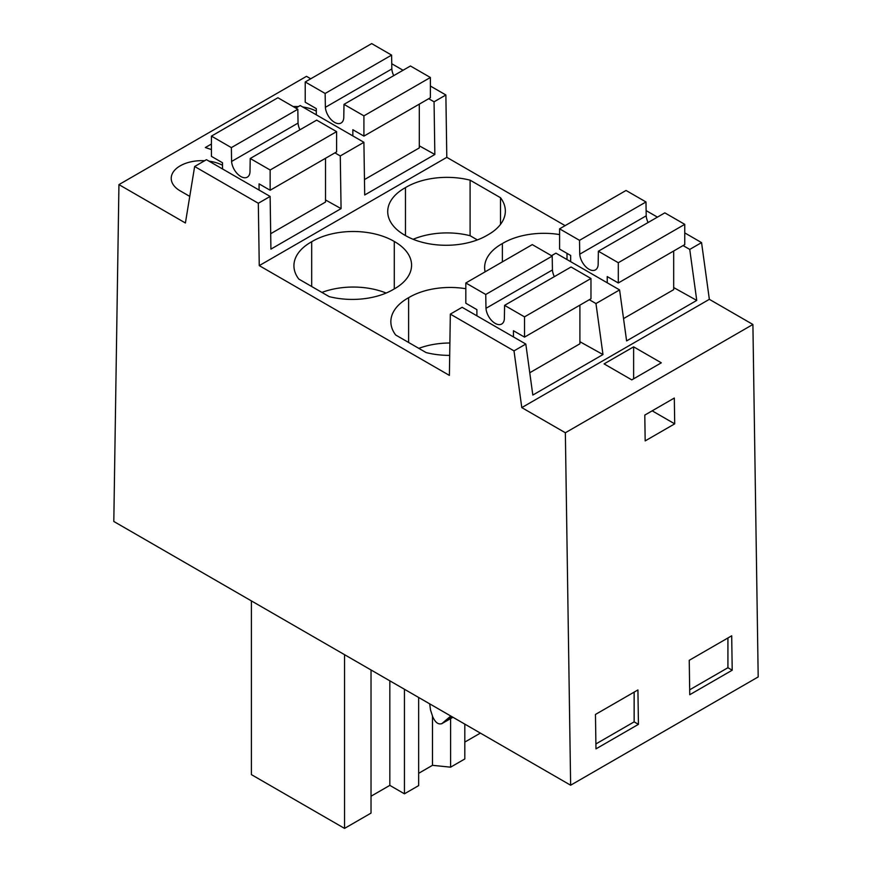 <?xml version="1.0" encoding="UTF-8"?>
<svg xmlns="http://www.w3.org/2000/svg" width="872" height="872" viewBox="0 0 872 872"><rect width="100%" height="100%" fill="white"/><g stroke="black" fill="none" stroke-linecap="round" stroke-linejoin="round"><path stroke-width="1.31" d="M752.907 324.471L565.361 432.763L570.637 785.214L758.193 676.934L752.907 324.471L709.35 299.325L701.557 242.601L689.741 249.425L683.081 245.577M701.557 242.601L684.76 232.9M657.433 217.128L646.119 210.599M689.741 249.425L696.75 300.415L626.608 340.908L619.589 289.918L595.968 303.565L589.308 299.717M709.35 299.325L521.794 407.606L514 350.882L525.816 344.058L532.825 395.06L602.977 354.555L595.968 303.565M310.737 78.785L306.497 76.333L118.941 184.613L113.807 521.467L570.637 785.214M565.121 225.641L446.802 157.341L445.875 94.983L430.376 86.034M403.049 70.261L391.746 63.732M525.816 344.058L462.138 307.304L450.323 314.116L449.396 375.396L259.257 265.622L258.319 203.263L194.641 166.498L185.409 222.992L118.941 184.613M619.589 289.918L555.922 253.153L551.507 255.703M696.75 300.415L673.685 287.564M565.361 432.763L521.794 407.606M633.628 346.838L604.089 363.886L631.775 379.876L661.314 362.817L633.628 346.838L633.628 378.808M595.456 714.451L595.979 748.863L638.435 724.349L637.923 689.948L595.456 714.451M674.71 423.847L674.318 398.046L644.789 415.094L645.171 440.894L674.71 423.847L652.169 410.832M689.24 660.311L689.752 694.722L732.208 670.208L731.695 635.797L689.24 660.311M189.758 196.385L180.199 190.87A30.662 17.702 0 0 1 171.217 178.357A30.662 17.702 0 0 1 204.648 160.731M222.513 165.266A30.662 17.702 0 0 0 208.975 161.135M211.438 144.011L205.345 147.531L211.438 149.57M316.296 111.126A30.662 17.702 0 0 0 302.758 106.994M298.42 106.591A30.662 17.702 0 0 0 293.188 106.569M445.875 94.983L434.06 101.806L434.845 154.486L364.703 194.979L363.907 142.3L340.276 155.946L341.072 208.626L270.92 249.12L270.135 196.44L206.457 159.685L194.641 166.498M363.907 142.3L300.23 105.545L295.815 108.084M428.697 98.71L434.06 101.806M270.135 196.44L258.319 203.263M446.802 157.341L259.257 265.622M465.822 288.719A57.432 33.158 0 0 0 408.608 297.712A57.432 33.158 0 0 0 390.852 321.681A57.432 33.158 0 0 0 395.703 335.022L426.103 352.571A57.432 33.158 0 0 0 449.701 355.373M394.286 241.479A57.432 33.158 0 0 0 311.685 241.751A57.432 33.158 0 0 0 293.929 265.731A57.432 33.158 0 0 0 298.791 279.062L329.191 296.622A57.432 33.158 0 0 0 393.817 289.166A57.432 33.158 0 0 0 411.573 265.197A57.432 33.158 0 0 0 394.286 241.479L394.286 288.905M559.595 234.579A57.432 33.158 0 0 0 502.381 243.561A57.432 33.158 0 0 0 484.625 267.541A57.432 33.158 0 0 0 485.115 271.835M413.132 239.288A57.432 33.158 0 0 1 470.095 235.713L470.095 180.166A57.432 33.158 0 0 0 405.469 187.611A57.432 33.158 0 0 0 387.713 211.591A57.432 33.158 0 0 0 405 235.298A57.432 33.158 0 0 0 487.59 235.026A57.432 33.158 0 0 0 505.346 211.057A57.432 33.158 0 0 0 500.495 197.715L500.495 224.387M470.095 180.166L500.495 197.715M727.924 637.977L727.924 667.723L732.208 670.208M689.676 689.807L727.924 667.723M450.595 718.604L450.595 767.175L432.479 765.322L432.479 716.01M464.809 724.109L464.809 758.967L450.595 767.175M418.658 773.311L432.479 765.322M334.924 152.851L340.276 155.946M434.845 154.486L419.301 145.82M405.469 235.571L405.469 187.611M470.095 235.713L477.376 239.92M567.007 259.562L567.007 253.36M502.381 261.862L502.381 243.561M450.78 716.021L441.995 723.531C438.463 724.894 435.379 722.637 432.73 716.784L430.506 709.972L429.689 703.835M480.374 733.101L464.809 742.083M418.658 697.469L418.658 785.607L404.445 793.814L389.828 785.378L371.025 796.223M371.025 669.969L371.025 813.107L344.538 828.4L251.398 774.619L251.398 600.895M514 350.882L450.323 314.116M602.977 354.555L579.902 341.704M311.685 286.517L311.685 241.751M386.154 293.047A57.432 33.158 0 0 0 321.899 292.414M408.608 342.467L408.608 297.712M449.887 343.001A57.432 33.158 0 0 0 418.822 348.364M634.14 692.128L634.14 721.863L638.435 724.349M595.903 743.947L634.14 721.863M452.906 717.242L441.679 723.749L452.928 717.253M344.538 654.676L344.538 828.4M404.445 689.262L404.445 793.814M341.072 208.626L325.529 199.96M389.828 785.378L389.828 680.825M393.73 75.646A13.058 7.532 -120 0 1 391.833 68.953L391.593 55.099L371.679 43.6L305.222 81.968L305.222 102.22L316.296 108.619L316.296 114.81M363.918 136.108L430.376 97.74L430.376 77.488L410.45 65.989L343.993 104.357L363.918 115.856L363.918 136.108L352.844 129.721L352.844 135.912M364.463 179.578L419.301 147.913L419.301 104.139M391.833 68.953L325.376 107.321L325.147 93.468L305.222 81.968M325.376 107.321A13.058 7.532 -120 0 0 331.415 119.9A13.058 7.532 -120 0 0 341.094 123.007A13.058 7.532 -120 0 0 343.764 117.938L343.993 104.357M391.593 55.099L325.147 93.468M430.376 77.488L363.918 115.856M559.595 228.835L626.052 190.467L645.978 201.966L579.52 240.334L559.595 228.835L559.595 249.087L570.669 255.474L570.669 261.676M648.103 222.513A13.058 7.532 -120 0 1 646.207 215.82L645.978 201.966M684.76 224.355L618.303 262.723L598.377 251.223L664.835 212.855L684.76 224.355L684.76 244.607L618.303 282.975L607.228 276.577L607.228 282.779M673.685 251.005L673.685 289.657L623.534 318.607M618.303 262.723L618.303 282.975M646.207 215.82L579.749 254.188A13.058 7.532 60 0 0 585.788 266.767A13.058 7.532 60 0 0 595.478 269.873A13.058 7.532 60 0 0 598.148 264.805L598.377 251.223M579.749 254.188L579.52 240.334M299.946 129.786A13.058 7.532 -120 0 1 298.05 123.094L297.821 109.251L277.896 97.74L211.438 136.108L211.438 156.361L222.513 162.759L222.513 168.95M270.146 190.249L336.603 151.881L336.603 131.628L316.678 120.129L250.22 158.497L270.146 170.007L270.146 190.249L259.071 183.861L259.071 190.052M270.691 233.718L325.529 202.053L325.529 158.279M298.05 123.094L231.592 161.462L231.363 147.619L211.438 136.108M231.592 161.462A13.058 7.532 -120 0 0 237.631 174.04A13.058 7.532 -120 0 0 247.321 177.147A13.058 7.532 -120 0 0 249.992 172.078L250.22 158.497M297.821 109.251L231.363 147.619M336.603 131.628L270.146 170.007M465.822 282.975L532.28 244.607L552.205 256.106L485.748 294.474L465.822 282.975L465.822 303.227L476.897 309.625L476.897 315.817M554.33 276.653A13.058 7.532 -120 0 1 552.434 269.96L552.205 256.106M590.976 278.495L524.519 316.863L504.594 305.363L571.051 266.995L590.976 278.495L590.976 298.747L524.519 337.115L513.445 330.728L513.445 336.919M579.902 305.146L579.902 343.797L529.762 372.747M524.519 316.863L524.519 337.115M552.434 269.96L485.977 308.328A13.058 7.532 60 0 0 492.015 320.907A13.058 7.532 60 0 0 501.694 324.013A13.058 7.532 60 0 0 504.365 318.945L504.594 305.363M485.977 308.328L485.748 294.474M447.456 719.171L451.86 716.631"/></g></svg>
